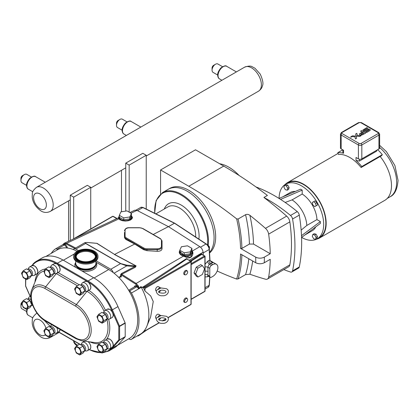 <?xml version="1.0" encoding="UTF-8"?>
<svg xmlns="http://www.w3.org/2000/svg" width="419" height="419" viewBox="0 0 419 419"><rect width="100%" height="100%" fill="white"/><g stroke="black" fill="none" stroke-linecap="round" stroke-linejoin="round"><path stroke-width="0.63" d="M97.973 256.187L97.973 257.046A12.161 7.023 180 0 1 91.342 263.3A12.161 7.023 180 0 1 78.678 262.734A12.161 7.023 180 0 1 73.65 257.046L73.65 256.187A12.161 7.023 180 0 1 80.286 249.934A12.161 7.023 180 0 1 92.95 250.499A12.161 7.023 180 0 1 97.973 256.187A12.161 7.023 180 0 1 91.342 262.441A12.161 7.023 180 0 1 78.678 261.875A12.161 7.023 180 0 1 73.65 256.187M95.92 262.32A10.297 5.945 180 0 1 96.113 263.467A10.297 5.945 180 0 1 90.494 268.762A10.297 5.945 180 0 1 79.772 268.286A10.297 5.945 180 0 1 75.514 263.467A10.297 5.945 180 0 1 75.708 262.32M80.149 260.702A9.653 5.573 180 0 1 76.158 256.187A9.653 5.573 180 0 1 81.422 251.222A9.653 5.573 180 0 1 91.473 251.672A9.653 5.573 180 0 1 95.464 256.187A9.653 5.573 180 0 1 90.2 261.152A9.653 5.573 180 0 1 80.149 260.702M76.185 256.58A9.653 5.573 180 0 1 81.731 251.924A9.653 5.573 180 0 1 91.473 252.463A9.653 5.573 180 0 1 95.443 256.58M96.108 263.593A10.297 5.945 180 0 1 96.113 263.719A10.297 5.945 180 0 1 90.494 269.019A10.297 5.945 180 0 1 79.772 268.537A10.297 5.945 180 0 1 75.514 263.719A10.297 5.945 180 0 1 75.514 263.593M351.028 136.793L350.74 137.17L351.028 136.793M351.368 137.081L350.635 136.966M350.687 137.196L351.457 137.013L350.687 137.196M360.057 135.656L361.021 135.73L359.842 136.405L356.648 136.165L359.842 136.405L361.021 135.73L357.307 135.447L356.826 133.305L355.652 133.986L356.14 136.128L356.648 136.165L356.134 136.123L355.652 133.986L356.826 133.31M356.134 136.128L356.621 138.265L355.448 138.946L354.966 136.804L351.258 136.526L352.431 135.845L356.134 136.128M356.14 136.128L356.621 138.265L355.448 138.946L354.966 136.804L351.258 136.526L352.431 135.845M360.021 134.928L359.224 134.138L360.021 134.934M360.434 135.122L360.895 135.253L360.434 135.122M360.969 135.269L362.817 134.693L360.969 135.269M365.782 132.98L362.817 134.693L365.782 132.98L361.628 130.581L365.782 132.98M360.565 131.194L361.628 130.581L360.565 131.194L362.22 132.147L360.565 131.194M363.881 133.106L362.22 132.147L363.881 133.106L361.419 134.53L360.612 134.064L362.461 132.996L360.612 134.064M362.372 132.949L361.613 132.514L359.261 134.001M363.682 130.943L364.399 131.273L362.896 130.026L363.682 130.943M364.561 131.304L365.494 131.199L364.561 131.304M365.494 131.199L366.059 130.938L365.494 131.199M368.327 129.628L366.059 130.938L368.327 129.628L369.097 130.079L368.327 129.628M369.102 130.079L365.75 132.011L369.102 130.079M365.75 132.011L366.625 132.514L365.75 132.011M366.625 132.514L369.338 130.948L366.625 132.514M369.338 130.948L370.396 129.969L369.72 129.277L370.396 129.969L369.338 130.948M369.72 129.277L367.919 128.932L364.991 130.545L364.179 130.079L367.636 128.088L364.179 130.079M367.636 128.088L366.808 127.606L367.636 128.088M366.808 127.606L362.896 130.026M316.528 239.202A32.001 18.473 -120 0 0 319.535 238.018A32.001 18.473 -120 0 0 324.442 212.381A32.001 18.473 -120 0 0 303.539 184.182A32.001 18.473 -120 0 0 287.539 182.595A32.001 18.473 -120 0 0 285.009 184.611M279.085 198.407A31.54 18.211 60 0 1 285.617 184.234L287.769 182.993A31.54 18.211 60 0 1 312.071 191.441A31.54 18.211 60 0 1 325.841 223.186A31.54 18.211 60 0 1 319.309 237.62L317.157 238.861A31.54 18.211 60 0 1 301.617 237.432M342.024 133.541A1.205 0.697 180 0 1 342.024 132.556L359.135 122.678A1.205 0.697 180 0 1 360.843 122.678L378.079 132.629A1.205 0.697 180 0 1 378.079 133.614L360.969 143.497A1.205 0.697 180 0 1 359.261 143.497L342.024 133.541A1.205 0.697 120 0 0 341.171 135.018A2.414 1.393 -0 0 1 340.464 134.033L340.464 147.912A2.414 1.393 -0 0 0 341.171 148.897L343.554 150.274L343.554 151.893M377.257 149.939L376.55 151.186L359.439 161.064L356.024 160.456L356.024 157.476L358.407 158.853A2.414 1.393 -0 0 0 361.822 158.853L378.933 148.97A2.414 1.393 -0 0 0 379.64 147.986L379.64 134.106A2.414 1.393 -0 0 1 378.933 135.091A1.205 0.697 -120 0 0 378.079 133.614M377.718 149.677A33.929 19.588 60 0 1 382.311 154.69L381.625 155.659L361.105 167.511L361.786 166.537A33.929 19.588 -120 0 0 356.024 160.456M361.105 167.511A32.001 18.473 -120 0 0 349.792 157.476A32.001 18.473 -120 0 0 338.479 154.443L337.793 152.689A33.929 19.588 -120 0 1 343.554 153.254L342.847 152.684L342.847 149.866M337.793 152.689L342.763 149.819M382.311 154.69L361.786 166.537M319.535 238.018L384.857 200.308A32.001 18.473 -120 0 0 380.169 156.502M270.245 253.731L253.516 244.073A128.382 74.121 -120 0 0 249.892 215.314A380.023 219.409 60 0 1 265.478 228.345A6.081 3.509 60 0 1 268.647 234.127A152.029 87.775 60 0 1 270.245 253.731L264.305 257.156C261.435 258.518 258.57 258.518 255.705 257.156A145.948 84.261 60 0 1 255.705 262.744L240.548 253.993A124.522 71.89 60 0 1 236.63 279.049L238.071 278.928A125.485 72.45 -120 0 0 241.889 254.768M248.818 258.769A125.485 72.45 60 0 1 245.576 274.597L238.071 278.928M236.63 279.049A380.023 219.409 60 0 1 217.168 271.03M255.705 262.744C258.57 264.106 261.435 264.106 264.305 262.744L270.245 259.319A152.029 87.775 60 0 1 268.647 277.079A6.081 3.509 60 0 1 267.453 279.044A6.081 3.509 60 0 1 265.478 279.201A380.023 219.409 60 0 1 249.892 274.23A128.382 74.121 -120 0 0 252.662 260.99M245.576 274.597L249.892 274.23M241.91 248.404A125.485 72.45 -120 0 0 238.071 219.032L236.63 218.833A124.522 71.89 60 0 1 240.548 248.404L241.91 248.404L249.42 244.073L253.516 244.073M238.071 219.032L245.576 214.696A125.485 72.45 60 0 1 249.42 244.073M249.892 215.314C248.498 214.303 247.058 214.099 245.576 214.696M267.453 279.044L288.654 266.803A6.081 3.509 60 0 0 289.848 264.839A152.029 87.775 -120 0 0 289.848 221.887A6.081 3.509 60 0 0 286.675 216.104A380.023 219.409 -120 0 0 263.918 197.454L267.411 195.437A380.023 219.409 60 0 0 223.725 166.092L195.511 149.798L160.577 169.967L188.796 186.256A380.023 219.409 60 0 1 236.63 218.833M219.671 163.745A38.003 21.94 60 0 1 239.134 175.493M313.69 201.659L312.296 202.466L312.804 204.954L314.711 206.646L316.104 205.839L315.591 203.346L313.69 201.659L315.057 200.874L316.958 202.56L315.591 203.346M316.958 202.56L317.466 205.053L316.104 205.839M317.466 205.053L316.073 205.855M283.941 187.272L285.334 189.687L287.24 190.195L287.748 188.293L286.355 185.879L284.454 185.366L283.941 187.272M286.355 185.879L287.722 185.088L285.816 184.58L284.454 185.366M287.722 185.088L289.115 187.503L287.748 188.293M289.115 187.503L288.602 189.404L287.24 190.195M312.804 234.478L314.171 233.692L316.073 234.2L317.466 236.615L316.104 237.4L314.711 234.991L312.804 234.478L312.296 236.384L313.69 238.793L315.591 239.307L316.104 237.4M316.073 234.2L314.711 234.991M317.466 236.615L316.958 238.516L315.591 239.307M279.033 198.433L300.58 189.184L302.193 190.111L280.562 199.397M302.193 190.111L302.193 194.039L292.059 199.894L285.177 202.461M292.059 199.894A22.039 12.727 60 0 1 306.818 225.459L316.953 219.603L320.357 221.567L320.357 223.432L301.57 237.468M302.193 194.039A22.039 12.727 60 0 1 316.953 219.603M315.722 226.894A22.039 12.727 60 0 1 312.406 230.639L304.938 234.949M301.151 230.131L306.818 225.459M255.936 186.921A152.029 87.775 60 0 1 297.233 211.579L290.519 215.46A3.766 2.174 60 0 1 292.567 219.006A152.029 87.775 60 0 1 292.567 270.857A3.766 2.174 60 0 1 291.844 271.973A3.766 2.174 60 0 1 290.519 272.041A152.029 87.775 60 0 1 283.841 269.579M292.567 219.006L299.281 215.125A3.766 2.174 -120 0 0 297.233 211.579M299.281 215.125A152.029 87.775 60 0 1 299.281 266.982L292.567 270.857M291.844 271.973L298.564 268.097A3.766 2.174 -120 0 0 299.281 266.982M301.497 235.661L320.357 221.567M285.617 184.234A31.54 18.211 60 0 1 309.924 192.682A31.54 18.211 60 0 1 323.688 224.427A31.54 18.211 60 0 1 317.157 238.861M282.898 196.773L290.367 192.462A22.039 12.727 60 0 1 295.264 191.462M263.918 197.454A152.029 87.775 60 0 1 290.519 215.46M255.705 257.156L240.548 248.404M168.925 188.911L169.795 188.409A38.003 21.94 60 0 1 206.845 208.756A38.003 21.94 60 0 1 209.558 253.008M160.577 193.96L160.577 169.967M112.601 216.33A0.581 0.335 60 0 1 112.889 216.361A0.581 0.335 -60 0 1 113.177 216.33A0.581 0.581 0 0 0 112.601 216.33L73.66 238.809L73.676 197.15L90.74 187.298L90.74 228.952M90.74 187.298L87.33 185.329L70.266 195.181L73.676 197.15M70.266 240.401L70.266 195.181M146.231 209.065L146.231 155.26L129.167 165.112L129.167 212.15M129.167 165.112L125.752 163.143L142.816 153.291L146.231 155.26M125.752 163.143L125.752 211.092M203.288 255.113L203.163 252.971A4.824 2.786 -120 0 0 203.058 252.175C202.77 249.871 201.696 248.032 199.837 246.671L168.412 226.627L136.992 210.385L134.881 210.181L129.843 212.538M203.184 255.056L203.058 252.175M209.395 284.202L209.469 283.019M174.828 223.474L206.001 244.02A4.824 2.786 60 0 1 209.17 249.504A0.581 0.309 -3.3 0 0 209.338 249.268L209.469 246.922L208.866 247.268M207.436 244.984L207.761 244.801L209.469 246.922M207.3 244.837L207.761 244.801M203.163 252.971L209.17 249.504L209.788 260.094A0.581 0.309 -3.3 0 0 209.961 259.864A0.581 0.309 -3.3 0 0 209.961 259.859L209.338 249.268C209.086 247.069 208.07 245.309 206.295 243.994A0.581 0.309 -56.7 0 0 206.001 244.02L200.518 247.189M205.064 271.083L208.075 271.276L207.834 267.196L209.301 264.106L210.6 263.357A2.414 1.393 60 0 1 208.898 260.539L209.788 260.094L209.877 260.592L209.961 259.864M209.877 260.592L212.899 262.687L211.605 262.09L209.971 260.518M212.779 264.614L211.485 265.363A2.414 1.393 120 0 0 209.778 268.317L209.778 276.2A2.414 1.393 120 0 0 210.275 277.305A2.414 1.393 120 0 0 211.485 277.184L212.779 276.435A7.238 4.18 120 0 0 217.508 270.056A7.238 4.18 120 0 0 216.398 264.253A7.238 4.18 120 0 0 212.779 264.614L210.6 263.357L212.899 262.687L210.673 261.398M168.475 226.669L174.419 223.238L142.837 207.552A0.581 0.356 -63.6 0 1 143.125 207.52L140.664 207.442A4.824 2.786 60 0 1 142.837 207.552L137.484 210.642M208.196 245.34A38.029 21.956 -120 0 0 208.479 241.009A38.029 21.956 -120 0 0 191.876 202.733A38.029 21.956 -120 0 0 162.572 192.546L168.166 189.315A38.029 21.956 60 0 1 197.475 199.507A38.029 21.956 60 0 1 214.078 237.777A38.029 21.956 60 0 1 209.526 252.437M209.778 268.317L207.834 267.196A2.414 1.294 -3.3 0 0 205.064 267.065M208.096 275.807L207.724 275.964L208.164 276.084L207.834 275.079A2.414 1.487 3.6 0 0 205.064 274.686M190.985 261.278L201.712 254.401A0.482 0.293 57.3 0 1 201.35 253.841L190.357 260.89M202 254.375A0.482 0.262 177.5 0 1 202.105 254.275L201.35 253.841M191.143 263.708L204.488 256.004L201.712 254.401L204.776 255.972A0.581 0.335 -60 0 0 204.488 256.004A0.581 0.335 60 0 1 204.896 256.711L204.896 291.231A0.581 0.335 0 0 0 205.064 290.996L205.064 256.475A0.581 0.335 180 0 1 204.896 256.711L191.143 264.651M156.449 318.655L156.083 318.445A2.414 1.393 -60 0 1 156.083 315.659A2.414 1.393 -60 0 1 158.497 314.266L160.545 315.444A2.414 1.393 120 0 0 157.858 317.403L156.921 317.607C154.957 318.435 157.685 324.007 162.499 323.3C166.83 324.002 170.936 318.613 166.422 316.293L160.608 315.491M158.937 319.681A2.414 1.393 120 0 0 160.692 317.948M157.858 317.403L160.812 315.696A2.414 1.393 120 0 0 160.545 315.444M160.608 287.905L166.422 288.712C170.936 291.027 166.83 296.416 162.499 295.72C157.685 296.427 154.957 290.849 156.921 290.021L160.812 288.115A2.414 1.393 -60 0 0 160.545 287.863L158.497 286.68A2.414 1.393 -60 0 0 156.083 288.073A2.414 1.393 -60 0 0 156.083 290.859L156.449 291.074M160.692 290.362A2.414 1.393 -60 0 1 158.937 292.095M157.858 289.817A2.414 1.393 -60 0 1 160.545 287.863M197.925 277.027L202.361 274.466L204.582 268.747L202.361 265.594L197.925 268.155L195.71 273.869L197.925 277.027L196.26 276.063L194.044 272.91L195.71 273.869M194.044 272.91L196.26 267.191L200.696 264.63L202.361 265.594M197.925 268.155L196.26 267.191M129.817 218.88L123.757 219.818L119.321 217.257L119.321 215.335L123.757 217.896L129.817 216.958L129.817 218.88L131.44 215.382L131.44 213.46L127.004 210.898L120.944 211.836L119.321 215.335M123.757 217.896L123.757 219.818M129.817 216.958L131.44 213.46M131.299 215.685L131.975 217.231L131.058 219.09L128.429 220.425L124.857 220.813L121.447 220.127L119.247 218.592L118.718 217.54A0.581 0.566 3 0 1 118.31 218.079L119.824 219.729L122.416 220.734L125.333 221.049L128.183 220.771L130.471 219.991L131.959 218.859L132.488 217.503L131.362 215.549M190.289 253.794L184.229 254.731L179.793 252.17L179.793 250.248L184.229 252.809L190.289 251.871L190.289 253.794L191.912 250.295L191.912 248.373L187.476 245.812L181.417 246.749L179.793 250.248M184.229 252.809L184.229 254.731M190.289 251.871L191.912 248.373M183.595 255.742L183.396 256.166L185.711 256.994L185.931 256.339A6.662 3.844 0 0 0 192.515 252.495L190.509 257.476L183.595 255.742L179.793 250.96M184.234 302.188A2.414 1.393 -60 0 1 184.234 299.402A2.414 1.393 -60 0 1 186.649 298.009M184.234 274.602A2.414 1.393 -60 0 1 184.234 271.816A2.414 1.393 -60 0 1 186.649 270.423M204.896 256.239A0.581 0.335 180 0 1 205.064 256.475A0.581 0.581 0 0 0 204.776 255.972M191.143 299.171L204.896 291.231A0.581 0.335 60 0 1 204.776 291.498A0.581 0.581 0 0 0 205.064 290.996M121.311 273.612A0.581 0.314 -122.5 0 0 121.704 274.288A0.581 0.314 -122.5 0 0 121.72 274.298L121.311 273.612L120.536 275.011L120.536 276.336A0.581 0.335 180 0 1 121.353 276.336L121.353 275.011A0.581 0.335 0 0 0 120.536 275.011M95.92 262.163L108.689 269.537A41.025 23.684 60 0 1 113.172 272.528A41.025 23.684 60 0 1 128.9 290.671A3.572 2.064 60 0 1 129.508 290.938L129.539 290.954A3.572 2.064 60 0 1 131.435 293.038L141.297 287.34A3.572 2.064 60 0 0 140.857 286.633L138.773 288.277L138.527 286.146L137.783 286.533L135.688 284.155L121.353 275.011L121.72 274.298A0.581 0.314 -57.5 0 1 121.761 274.272L121.353 273.586L135.955 265.965A0.581 0.278 118.1 0 0 136.117 265.908L114.597 254.438L96.983 243.313A0.581 0.382 -57.7 0 1 96.779 243.345L114.597 254.438L134.729 244.036L125.904 239.474L124.49 237.709L124.49 236.641A0.581 0.471 0 0 1 125.072 236.169L125.072 230.261A4.248 2.451 180 0 1 129.319 227.805L139.558 227.805A4.248 2.451 180 0 1 142.56 228.523L160.21 238.715A4.248 2.451 180 0 1 161.451 240.448L161.451 246.362A0.581 0.471 0 0 1 162.033 246.833L162.033 248.813C161.739 250.483 160.131 251.316 157.204 251.306L146.969 250.682L143.555 249.661L134.729 244.036M75.677 247.985L66.611 243.303L64.238 243.256A0.581 0.471 53.7 0 0 64.107 243.994L66.202 244.036L74.812 248.483M51.265 253.354A42.858 24.742 60 0 1 55.235 249.043A3.572 2.064 60 0 1 55.345 248.97A3.572 2.064 60 0 1 57.131 249.148L64.332 244.989A3.572 2.064 60 0 0 62.735 244.727L64.107 243.994A4.148 2.399 -120 0 1 64.741 244.282L64.767 244.298A4.148 2.399 -120 0 1 67.501 248.017M119.321 215.864L118.31 218.079M168.412 226.627L153.218 234.483M138.485 335.818L138.527 335.787A0.581 0.471 -126.3 0 1 137.825 335.614M138.527 335.787L138.773 335.059M138.333 335.294L137.783 335.551M138.527 286.146L136.138 283.443L121.761 274.272L135.217 267.322A0.581 0.351 62.7 0 1 134.85 266.615L126.753 265.892A0.581 0.456 95.1 0 0 126.543 265.127L120.766 263.577A0.581 0.335 120 0 0 120.562 263.63L126.753 265.892L114.062 273.219M128.638 290.231L134.923 286.601A3.572 2.064 60 0 1 136.709 286.779L136.741 286.795A0.581 0.335 120 0 0 137.149 286.088A4.148 2.399 -120 0 1 137.783 286.533L138.333 288.372L138.773 288.277M57.131 249.148L57.157 249.164A3.572 2.064 60 0 1 57.77 249.604A41.025 23.684 60 0 1 73.493 249.619A3.572 2.064 60 0 1 74.074 248.912A3.572 2.064 60 0 1 75.86 249.085L78.468 250.593M131.435 293.038A42.858 24.742 60 0 1 131.435 339.29A3.572 2.064 60 0 1 131.325 339.364A3.572 2.064 60 0 1 129.539 339.186L129.508 339.17A3.572 2.064 60 0 1 128.905 338.735M140.857 286.633L141.68 287.083L141.297 287.34A42.858 24.742 60 0 1 146.865 326.171A42.858 24.742 60 0 1 141.297 333.597A3.572 2.064 60 0 1 141.187 333.671A3.572 2.064 60 0 1 141.072 333.728M144.136 330.869L144.56 331.11A0.581 0.335 60 0 0 144.848 331.141L159.346 322.771M141.68 287.083L143.555 287.979L143.497 286.706L144.56 287.764A0.581 0.335 60 0 1 144.969 288.476L144.969 291.001L150.662 295.893L153.244 301.512L150.641 316.937L146.865 326.171M143.906 287.387L144.848 286.785C160.859 276.509 174.823 267.243 186.738 258.994A0.581 0.361 55.3 0 1 186.392 258.659L143.497 286.706M144.56 287.764L190.561 261.205L186.738 258.994L190.855 261.173A0.581 0.335 120 0 0 190.561 261.205A0.581 0.335 60 0 1 190.97 261.912A0.581 0.335 0 0 0 190.855 261.173A0.581 0.335 120 0 1 190.97 261.44M187.586 259.293L186.392 258.659M185.711 256.994C189.98 260.026 194.201 255.344 192.515 251.431L191.797 250.546M144.969 288.476L190.97 261.912L190.97 304.314A0.581 0.335 60 0 1 190.855 304.582A0.581 0.581 0 0 0 191.143 304.079A0.581 0.335 180 0 1 190.97 304.314L167.909 317.628M144.969 329.743L144.969 330.874A0.581 0.335 60 0 1 144.848 331.141M96.187 243.292L87.367 242.507A0.581 0.456 -84.9 0 0 87.215 242.46L87.215 242.46A0.581 0.456 -84.9 0 0 87.047 242.481M84.921 242.648L85.612 243.455L120.562 263.63L110.805 269.265A3.572 2.064 60 0 1 113.172 272.528M119.247 218.592A0.581 0.456 -39.9 0 1 118.823 218.886L66.611 243.303A0.581 0.351 117.3 0 0 66.202 244.036M162.033 248.813L162.033 240.92A0.581 0.471 180 0 0 161.451 240.448M124.49 232.419L124.49 236.641A4.824 2.786 0 0 0 125.904 238.615A0.581 0.335 -60 0 1 126.313 237.903A4.248 2.451 180 0 1 125.072 236.169M162.033 242.9L162.033 240.92L160.498 238.689A0.581 0.335 120 0 0 160.21 238.715M192.096 251.049A0.581 0.409 140.2 0 0 192.274 251.039L199.837 246.671M45.896 256.454L57.466 249.776A41.025 23.684 60 0 1 57.77 249.604M128.9 290.671A41.025 23.684 60 0 1 129.204 338.562L117.634 345.24M96.113 260.78L110.805 269.265M73.493 249.619A41.025 23.684 60 0 1 77.075 251.3M143.555 287.979A40.795 23.553 60 0 1 144.969 291.001M102.095 323.201L103.818 320.745L107.138 318.828L105.415 321.279L102.095 323.201L98.643 321.205L96.92 316.764L98.643 314.313L101.969 312.391L105.415 314.386L107.138 318.828M103.818 320.745L102.095 316.303L105.415 314.386M102.095 316.303L98.643 314.313M102.095 352.992L103.818 350.535L107.138 348.618L105.415 351.07L102.095 352.992L98.643 351.002L96.92 346.555L98.643 344.104L101.969 342.187L105.415 344.177L107.138 348.618M103.818 350.535L102.095 346.094L105.415 344.177M102.095 346.094L98.643 344.104M79.741 295.39L81.464 292.939L84.785 291.016L83.062 293.473L79.741 295.39L76.289 293.4L74.566 288.953L76.289 286.502L79.615 284.585L83.062 286.575L84.785 291.016M81.464 292.939L79.741 288.492L83.062 286.575M79.741 288.492L76.289 286.502M79.741 354.987L81.464 352.536L84.785 350.619L83.062 353.07L79.741 354.987L76.289 352.997L74.566 348.556L76.289 346.099L79.615 344.182L83.062 346.173L84.785 350.619M81.464 352.536L79.741 348.089L83.062 346.173M79.741 348.089L76.289 346.099M49.023 337.253L50.746 334.802L54.072 332.885L52.349 335.336L49.023 337.253L45.577 335.263L43.854 330.821L45.577 328.37L48.897 326.448L52.349 328.438L54.072 332.885M50.746 334.802L49.023 330.361L52.349 328.438M49.023 330.361L45.577 328.37M49.023 277.656L50.746 275.204L54.072 273.288L52.349 275.739L49.023 277.656L45.577 275.665L43.854 271.224L45.577 268.768L48.897 266.851L52.349 268.841L54.072 273.288M50.746 275.204L49.023 270.758L52.349 268.841M49.023 270.758L45.577 268.768M26.669 279.656L28.398 277.2L31.718 275.283L29.995 277.734L26.669 279.656L23.223 277.666L21.5 273.219L23.223 270.768L26.544 268.851L29.995 270.842L31.718 275.283M28.398 277.2L26.669 272.759L29.995 270.842M26.669 272.759L23.223 270.768M107.013 319.116L108.793 319.152A4.824 2.786 -120 0 0 109.726 318.927A4.824 2.786 -120 0 0 110.721 316.717A4.824 2.786 -120 0 0 108.615 311.862A4.824 2.786 -120 0 0 104.897 310.568A4.824 2.786 -120 0 0 104.237 311.259L103.362 312.846M107.023 319.089L107.29 318.938A3.619 2.09 -120 0 0 108.039 317.283A3.619 2.09 -120 0 0 106.463 313.637A3.619 2.09 -120 0 0 103.671 312.668L103.284 312.893M101.241 322.038A3.619 2.09 -120 0 0 102.178 317.712A3.619 2.09 -120 0 0 97.962 316.355A4.216 4.216 0 0 0 101.241 322.038M107.013 348.907L108.793 348.943A4.824 2.786 -120 0 0 109.726 348.718A4.824 2.786 -120 0 0 110.721 346.508A4.824 2.786 -120 0 0 108.615 341.653A4.824 2.786 -120 0 0 104.897 340.359A4.824 2.786 -120 0 0 104.237 341.05L103.362 342.637M107.023 348.886L107.29 348.728A3.619 2.09 -120 0 0 108.039 347.073A3.619 2.09 -120 0 0 106.463 343.428A3.619 2.09 -120 0 0 103.671 342.459L103.284 342.684M101.241 351.829A3.619 2.09 -120 0 0 102.178 347.503A3.619 2.09 -120 0 0 97.962 346.146A4.216 4.216 0 0 0 101.241 351.829M84.659 291.305L86.44 291.341A4.824 2.786 -120 0 0 87.372 291.116A4.824 2.786 -120 0 0 88.367 288.906A4.824 2.786 -120 0 0 86.262 284.051A4.824 2.786 -120 0 0 82.543 282.757A4.824 2.786 -120 0 0 81.883 283.454L81.008 285.035M84.675 291.284L84.937 291.126A3.619 2.09 -120 0 0 85.686 289.471A3.619 2.09 -120 0 0 84.109 285.831A3.619 2.09 -120 0 0 81.317 284.857L80.935 285.082M78.892 294.227A3.619 2.09 -120 0 0 79.825 289.901A3.619 2.09 -120 0 0 75.609 288.55M84.659 350.907L86.44 350.944A4.824 2.786 -120 0 0 87.372 350.719A4.824 2.786 -120 0 0 88.367 348.508A4.824 2.786 -120 0 0 86.262 343.648A4.824 2.786 -120 0 0 82.543 342.36A4.824 2.786 -120 0 0 81.883 343.051L81.008 344.638M84.675 350.881L84.937 350.729A3.619 2.09 -120 0 0 85.686 349.069A3.619 2.09 -120 0 0 84.109 345.429A3.619 2.09 -120 0 0 81.317 344.46L80.935 344.68M78.892 353.83A3.619 2.09 -120 0 0 79.825 349.498A3.619 2.09 -120 0 0 75.609 348.147A4.216 4.216 0 0 0 78.887 353.825M53.946 333.173L55.727 333.21A4.824 2.786 -120 0 0 56.654 332.985A4.824 2.786 -120 0 0 57.654 330.774A4.824 2.786 -120 0 0 56.759 327.595M51.726 324.688A4.824 2.786 -120 0 0 51.17 325.317L50.296 326.904M53.957 333.147L54.224 332.995A3.619 2.09 -120 0 0 54.973 331.34A3.619 2.09 -120 0 0 53.391 327.695A3.619 2.09 -120 0 0 50.605 326.726L50.217 326.946M48.175 336.096A3.619 2.09 -120 0 0 49.112 331.769A3.619 2.09 -120 0 0 44.896 330.413A4.216 4.216 0 0 0 48.175 336.096M53.946 273.576L55.727 273.612A4.824 2.786 -120 0 0 56.654 273.387A4.824 2.786 -120 0 0 57.654 271.177A4.824 2.786 -120 0 0 55.549 266.316A4.824 2.786 -120 0 0 51.83 265.023A4.824 2.786 -120 0 0 51.17 265.719L50.296 267.306M53.957 273.549L54.224 273.398A3.619 2.09 -120 0 0 54.973 271.737A3.619 2.09 -120 0 0 53.391 268.097A3.619 2.09 -120 0 0 50.605 267.128L50.217 267.348M48.175 276.498A3.619 2.09 -120 0 0 49.112 272.167A3.619 2.09 -120 0 0 44.896 270.815A4.216 4.216 0 0 0 48.175 276.493M31.593 275.571L33.373 275.608A4.824 2.786 -120 0 0 34.3 275.383A4.824 2.786 -120 0 0 35.301 273.172A4.824 2.786 -120 0 0 33.195 268.317A4.824 2.786 -120 0 0 29.477 267.023A4.824 2.786 -120 0 0 28.817 267.715L27.942 269.302M31.603 275.545L31.87 275.393A3.619 2.09 -120 0 0 32.619 273.738A3.619 2.09 -120 0 0 31.037 270.093A3.619 2.09 -120 0 0 28.251 269.124L27.864 269.349M25.821 278.494A3.619 2.09 -120 0 0 26.758 274.167A3.619 2.09 -120 0 0 22.542 272.811A4.216 4.216 0 0 0 25.821 278.494M26.669 309.447L28.398 306.991L31.718 305.074L29.995 307.53L26.669 309.447L23.223 307.457L21.5 303.01L23.223 300.559L26.544 298.642L29.995 300.633L31.718 305.074M28.398 306.991L26.669 302.549L29.995 300.633M26.669 302.549L23.223 300.559M30.76 296.626A4.824 2.786 -120 0 0 29.477 296.814A4.824 2.786 -120 0 0 28.817 297.506L27.942 299.093M31.603 305.341L31.87 305.184A3.619 2.09 -120 0 0 32.42 304.561M31.168 300.03A3.619 2.09 -120 0 0 28.251 298.915L27.864 299.14M25.821 308.284A3.619 2.09 -120 0 0 26.758 303.958A3.619 2.09 -120 0 0 22.542 302.602A4.216 4.216 0 0 0 25.821 308.284M88.194 282.003A41.025 23.684 60 0 1 111.622 310.144L118.781 326.401A0.581 0.335 0 0 0 119.598 326.401A0.581 0.335 -120 0 0 119.525 326.092L118.781 326.401L118.781 339.898A0.581 0.466 41.9 0 0 119.525 340.123A0.581 0.335 -120 0 0 119.598 339.898A0.581 0.335 180 0 1 118.781 339.898L112.983 346.366M102.189 352.934L108.867 350.97L114.46 347.739A41.601 24.019 -120 0 0 117.964 344.879L125.124 336.892A0.581 0.335 -120 0 0 125.197 336.666L125.197 323.169A0.581 0.335 -120 0 0 125.124 322.86L117.964 306.608A41.601 24.019 -120 0 0 93.662 277.745L62.95 260.01A41.601 24.019 -120 0 0 42.146 257.952L36.547 261.184A41.601 24.019 -120 0 0 33.117 263.96A0.581 0.466 42.3 0 0 33.043 264.661A41.025 23.684 60 0 1 56.214 263.541M25.664 286.13L25.748 279.122M73.744 340.841A12.161 7.023 0 0 0 77.777 345.246M73.65 340.783L73.65 340.836A12.161 7.023 0 0 0 77.017 345.685M185.271 274.859L184.486 274.696A2.414 1.393 -60 0 1 184.234 271.816A2.414 1.393 -60 0 1 186.858 270.595L187.387 271.193A2.153 1.247 -60 0 1 187.649 272.031A2.153 1.247 -60 0 1 186.843 274.052A2.153 1.247 -60 0 1 185.271 274.859A2.153 1.247 -60 0 1 185.046 272.287A2.153 1.247 -60 0 1 187.387 271.193M187.649 299.611A2.153 1.247 -60 0 1 186.843 301.633A2.153 1.247 -60 0 1 185.271 302.445A2.153 1.247 -60 0 1 185.046 299.873A2.153 1.247 -60 0 1 187.387 298.778A2.153 1.247 -60 0 1 187.649 299.611M185.271 302.445L184.486 302.282A2.414 1.393 -60 0 1 184.234 299.402A2.414 1.393 -60 0 1 186.858 298.181L187.387 298.778M26.57 185.376L21.95 182.71A4.824 2.786 -60 0 1 20.95 180.5L20.95 178.332A2.174 1.252 -60 0 1 22.485 175.671L24.365 174.587A4.824 2.786 -60 0 1 26.774 174.351L31.394 177.017M20.95 180.5A4.824 2.786 -60 0 1 24.365 174.587L22.485 175.671M217.681 75.038L213.062 72.372A4.824 2.786 -60 0 1 212.061 70.162L212.061 67.993A2.174 1.252 -60 0 1 213.596 65.333L215.476 64.248A4.824 2.786 -60 0 1 217.89 64.013L222.51 66.679M212.061 70.162A4.824 2.786 -60 0 1 215.476 64.248L213.596 65.333M26.57 311.479L21.95 308.813A4.824 2.786 -60 0 1 20.95 306.603L20.95 304.435A2.174 1.252 -60 0 1 22.27 301.916M20.95 306.603A4.824 2.786 -60 0 1 21.736 303.628M68.575 200.848L68.575 241.192M121.473 170.308L121.473 211.752M122.123 130.209L117.503 127.538A4.824 2.786 -60 0 1 116.508 125.328L116.508 123.165A2.174 1.252 -60 0 1 118.043 120.504L119.918 119.42A4.824 2.786 -60 0 1 122.332 119.179L126.952 121.845M116.508 125.328A4.824 2.786 -60 0 1 119.918 119.42L118.043 120.504M95.92 260.953L95.92 263.242A10.108 5.835 180 0 1 85.811 269.077A10.108 5.835 180 0 1 75.708 263.242L75.708 260.953M79.657 261.241A10.491 6.055 0 0 0 91.944 261.252A10.491 6.055 0 0 0 95.82 254.516A10.491 6.055 0 0 0 91.965 251.431A10.491 6.055 0 0 0 77.316 252.783A10.491 6.055 0 0 0 75.802 254.516A10.491 6.055 0 0 0 79.657 261.241M77.541 252.725A10.213 5.897 180 0 1 91.808 251.41A10.213 5.897 180 0 1 94.086 259.649A10.213 5.897 180 0 1 79.82 260.964A10.213 5.897 180 0 1 77.541 252.725M95.831 254.537A10.517 6.07 180 0 1 95.841 254.563A10.517 6.07 180 0 1 91.96 261.309A10.517 6.07 180 0 1 79.641 261.299A10.517 6.07 180 0 1 75.781 254.563A10.517 6.07 180 0 1 75.792 254.537M79.222 261.44A11.234 6.484 0 0 0 94.909 259.995A11.234 6.484 0 0 0 92.4 250.934A11.234 6.484 0 0 0 76.714 252.385A11.234 6.484 0 0 0 79.222 261.44M76.939 252.626A10.957 6.327 180 0 1 92.243 251.211A10.957 6.327 180 0 1 96.265 258.235A10.957 6.327 180 0 1 79.385 261.461A10.957 6.327 180 0 1 75.362 258.235A10.957 6.327 180 0 1 76.939 252.626M75.373 258.256A10.931 6.311 180 0 1 76.96 252.678A10.931 6.311 180 0 1 92.227 251.269A10.931 6.311 180 0 1 96.255 258.256M379.64 147.488A31.566 18.221 60 0 1 396.636 182.328A31.566 18.221 60 0 1 390.099 196.778C394.682 194.751 397.332 189.278 398.05 180.359L394.908 165.521L386.454 151.678L379.64 145.33M359.135 122.678A1.205 0.697 -120 0 0 358.533 122.62L361.445 122.62A1.205 0.697 120 0 0 360.843 122.678M340.464 134.033L341.422 132.498A1.205 0.697 60 0 1 342.024 132.556M341.171 148.897L341.171 135.018L358.407 144.974A1.205 0.697 -60 0 1 359.261 143.497M378.079 132.629A1.205 0.697 -60 0 1 378.682 132.572L379.64 134.106M360.969 143.497A1.205 0.697 60 0 1 361.822 144.974L378.933 135.091L378.933 148.97M358.407 158.853L358.407 144.974A2.414 1.393 -0 0 0 361.822 144.974L361.822 158.853M343.554 153.254L343.554 150.274M376.55 150.348L376.55 151.186M359.439 161.064L359.439 159.204M286.675 216.104L265.478 228.345M188.796 186.256L223.725 166.092M264.305 262.744A152.029 87.775 -120 0 0 264.305 257.156M289.848 264.839L268.647 277.079M268.647 234.127L289.848 221.887M208.898 260.539L207.599 261.288L205.064 264.269M205.064 287.696L209.17 285.329A0.581 0.356 3.6 0 0 209.338 285.093L208.18 287.266A4.824 2.786 60 0 0 209.17 285.329L209.694 276.969M205.064 276.922L207.599 276.776L208.484 276.268M154.81 213.323A37.453 21.626 60 0 1 179.95 194.463A37.453 21.626 60 0 1 207.662 241.009A37.453 21.626 60 0 1 207.436 244.827M198.884 239.113A25.339 14.628 -120 0 0 199.093 236.065A25.339 14.628 -120 0 0 184.255 207.117A25.339 14.628 -120 0 0 164.321 208.981M155.878 213.858L168.009 206.85A22.925 13.235 60 0 1 185.675 212.993A22.925 13.235 60 0 1 195.683 236.065A22.925 13.235 60 0 1 195.663 236.997M211.485 265.363L209.301 264.106A2.414 1.393 60 0 1 207.599 261.288M207.887 275.98A2.414 1.393 -120 0 0 207.599 276.776M209.778 276.2L207.834 275.079L208.075 271.276M189.231 260.241L203.063 252.259M131.152 216.005A6.081 3.509 180 0 1 128.57 220.095A6.081 3.509 180 0 1 121.081 219.593A6.081 3.509 180 0 1 119.321 216.817M191.624 250.918A6.081 3.509 180 0 1 189.048 255.009A6.081 3.509 180 0 1 181.553 254.506A6.081 3.509 180 0 1 179.793 251.735M118.713 277.388L120.536 276.336A0.964 0.555 60 0 1 120.332 276.776L120.138 276.702M120.243 276.833A0.581 0.335 -60 0 1 120.258 276.969A1.545 0.89 -120 0 0 121.353 276.336M137.149 286.088L137.118 286.072A4.148 2.399 -120 0 0 134.274 286.978M130.985 213.198L136.992 210.385M96.983 243.313L96.019 243.245M135.688 284.155A0.581 0.314 -57.5 0 1 136.138 283.443L183.396 256.166L181.238 255.176L179.756 253.794L179.201 252.149L179.793 250.478M129.539 290.954L136.741 286.795A3.572 2.064 60 0 1 138.333 288.372M57.157 249.164L64.332 244.989A0.581 0.335 120 0 0 64.741 244.282M66.616 247.922A3.572 2.064 60 0 0 64.358 245.01A0.581 0.335 120 0 0 64.767 244.298M129.508 290.938L136.709 286.779A0.581 0.335 120 0 0 137.118 286.072M131.435 339.29L141.297 333.597M75.446 237.976L112.889 216.361L116.718 218.571L110.291 221.682M144.848 286.785A0.581 0.351 57.3 0 1 144.419 286.114L142.235 287.376M165.804 318.843L162.268 320.886M159.141 322.693L144.969 330.874M135.217 267.322L136.117 265.908M114.408 254.48L135.955 265.965L126.543 265.127M120.766 263.577L85.816 243.402A0.581 0.335 120 0 0 85.612 243.455L75.86 249.085M85.816 243.402C84.758 242.68 85.272 242.381 87.367 242.507M160.498 238.689L142.848 228.496A0.581 0.335 120 0 0 142.56 228.523M142.848 228.496L139.558 227.7L129.319 227.7C126.748 227.585 125.134 228.596 124.49 230.733A0.581 0.471 0 0 1 125.072 230.261M125.904 239.474L125.904 238.615L143.555 248.802A0.581 0.335 -60 0 1 143.963 248.095L126.313 237.903M143.555 249.661L143.555 248.802A4.824 2.786 0 0 0 146.969 249.619L146.969 248.813A4.248 2.451 180 0 1 143.963 248.095M146.969 250.682L146.969 249.619L157.204 249.619L157.204 248.813L146.969 248.813M161.451 246.362A4.248 2.451 180 0 1 157.204 248.813M157.204 251.306L157.204 249.619A4.824 2.786 0 0 0 162.033 246.833M81.852 270.925A10.973 6.337 0 0 0 93.594 269.48A10.973 6.337 0 0 0 96.024 262.692M75.603 262.692A10.973 6.337 0 0 0 75.577 267.301M95.815 265.133A10.108 5.835 180 0 1 85.811 270.14A10.108 5.835 180 0 1 75.808 265.133M94.071 277.98L108.689 269.537M63.358 260.246L74.294 253.93M113.146 315.318A4.824 2.786 -120 0 0 111.04 310.458A4.824 2.786 -120 0 0 107.322 309.17L109.862 309.348L111.438 310.668C113.57 313.569 113.806 315.853 112.151 317.529A4.824 2.786 -120 0 0 113.146 315.318M106.908 317.618A3.619 2.09 -120 0 0 104.431 313.532M113.146 345.109A4.824 2.786 -120 0 0 111.04 340.254A4.824 2.786 -120 0 0 107.322 338.961L109.862 339.139L111.438 340.458C113.57 343.36 113.806 345.644 112.151 347.32A4.824 2.786 -120 0 0 113.146 345.109M106.908 347.409A3.619 2.09 -120 0 0 104.431 343.323M90.797 287.507A4.824 2.786 -120 0 0 88.687 282.652A4.824 2.786 -120 0 0 84.968 281.359L87.508 281.542L89.085 282.862C91.216 285.758 91.452 288.042 89.797 289.718A4.824 2.786 -120 0 0 90.797 287.507M84.554 289.807A3.619 2.09 -120 0 0 82.077 285.727M88.283 341.674L89.085 342.459L90.745 345.644L90.776 347.969L89.797 349.315A4.824 2.786 -120 0 0 90.797 347.105A4.824 2.786 -120 0 0 88.021 341.637M84.554 349.404A3.619 2.09 -120 0 0 82.077 345.324M60.179 329.57L59.079 331.586A4.824 2.786 -120 0 0 60.079 329.512M53.842 331.675A3.619 2.09 -120 0 0 51.364 327.59M60.079 269.773A4.824 2.786 -120 0 0 57.974 264.918A4.824 2.786 -120 0 0 54.255 263.624L56.79 263.808L58.367 265.127C60.504 268.024 60.739 270.313 59.079 271.983A4.824 2.786 -120 0 0 60.079 269.773M53.842 272.072A3.619 2.09 -120 0 0 51.364 267.992M37.726 271.774A4.824 2.786 -120 0 0 35.62 266.919A4.824 2.786 -120 0 0 31.902 265.625L34.442 265.803L36.018 267.123C38.15 270.025 38.386 272.308 36.725 273.984A4.824 2.786 -120 0 0 37.726 271.774M31.488 274.073A3.619 2.09 -120 0 0 29.011 269.988M30.262 296.364L25.748 286.187A0.581 0.335 180 0 1 25.58 285.952A0.581 0.581 0 0 0 25.627 286.187L30.168 296.416M50.552 326.432A41.025 23.684 60 0 1 44.43 320.441M80.254 344.402L58.566 331.879M112.114 347.341L111.622 347.885A41.025 23.684 60 0 1 103.006 352.463M101.435 352.609A41.025 23.684 60 0 1 89.331 349.587M57.45 264.248L86.979 281.296M32.336 265.442L33.043 264.661M79.249 284.794L58.073 272.565M89.949 341.899A31.273 18.054 -120 0 0 99.57 343.57M102.854 342.501A31.273 18.054 -120 0 0 103.713 342.004M106.478 339.448A31.273 18.054 -120 0 0 108.615 319.147M105.431 310.259A31.273 18.054 -120 0 0 88.76 290.315M45.414 269.003A31.273 18.054 -120 0 0 34.95 282.102M31.488 303.864A3.619 2.09 -120 0 0 29.011 299.784M56.34 273.523A1.833 1.058 -60 0 1 56.293 273.586L77.478 285.816M56.24 273.555A29.681 17.137 60 0 1 56.293 273.586L45.645 286.832A1.833 1.058 120 0 0 44.995 288.502L75.708 306.237A19.4 11.203 60 0 1 89.43 329.994A19.4 11.203 60 0 1 75.708 337.918A1.833 1.058 120 0 0 76.09 338.756L81.653 340.767A20.992 12.12 -120 0 0 90.954 327.019A20.992 12.12 -120 0 0 76.358 304.566L87.005 291.315A29.681 17.137 60 0 1 104.137 311.443M106.903 319.325A29.681 17.137 60 0 1 94.495 342.517L81.653 340.767M75.708 306.237A1.833 1.058 -60 0 1 76.358 304.566L45.645 286.832A20.992 12.12 -120 0 0 31.781 289.848L36.683 277.855A29.681 17.137 60 0 1 43.943 271.093M75.708 337.918L44.995 320.184A1.833 1.058 120 0 0 45.378 321.022L76.09 338.756M44.995 320.184A19.4 11.203 60 0 1 31.278 296.422A19.4 11.203 60 0 1 44.995 288.502M125.124 322.86L119.525 326.092L112.371 309.84L111.622 310.144M125.197 336.666L119.598 339.898L119.598 326.401L125.197 323.169M108.867 350.97A41.601 24.019 -120 0 0 112.371 348.11L119.525 340.123L125.124 336.892M117.964 344.879L112.371 348.11A0.581 0.466 -138.1 0 1 111.622 347.885M117.964 306.608L112.371 309.84A41.601 24.019 -120 0 0 88.063 280.976A0.581 0.335 120 0 0 87.66 281.626M93.662 277.745L88.063 280.976L57.351 263.242A0.581 0.335 120 0 0 56.942 263.891M62.95 260.01L57.351 263.242A41.601 24.019 -120 0 0 36.547 261.184L31.231 266.013M78.044 343.323A10.297 5.945 0 0 0 79.055 343.905M59.131 332.403L50.327 337.484A13.874 8.013 -120 0 0 52.291 335.368M50.327 211.38A13.874 8.013 -120 0 0 53.203 205.032A13.874 8.013 -120 0 0 47.143 191.064A13.874 8.013 -120 0 0 36.453 187.351C33.499 189.896 32.116 192.038 32.305 193.782L32.211 196.794C32.651 202.319 35.573 207.033 40.973 210.935C43.922 212.763 47.038 212.915 50.327 211.38L70.266 199.873M36.453 187.351L244.628 67.16A13.874 8.013 60 0 1 255.318 70.879A13.874 8.013 60 0 1 261.377 84.842A13.874 8.013 60 0 1 258.502 91.19L146.231 156.015M39.978 208.725A9.05 5.227 60 0 1 34.437 194.442A9.05 5.227 60 0 1 45.519 200.842A9.05 5.227 60 0 1 39.978 208.725M35.662 176.692C34.777 175.613 32.797 176.153 29.733 178.316C27.387 181.265 26.334 183.632 26.57 185.423C26.711 187.445 27.329 188.718 28.424 189.231A7.238 4.18 -60 0 1 26.921 185.916A7.238 4.18 -60 0 1 32.043 177.054A7.238 4.18 -60 0 1 35.662 176.692L45.283 182.249M226.773 66.354C225.888 65.275 223.914 65.814 220.844 67.983C218.498 70.926 217.445 73.294 217.681 75.09C217.822 77.112 218.44 78.379 219.535 78.892A7.238 4.18 -60 0 1 218.037 75.582A7.238 4.18 -60 0 1 223.154 66.715A7.238 4.18 -60 0 1 226.773 66.354L236.395 71.911M45.315 334.592A9.05 5.227 60 0 1 39.978 334.828A9.05 5.227 60 0 1 33.625 324.694A9.05 5.227 60 0 1 38.391 319.362A9.05 5.227 60 0 1 45.928 328.166M36.998 313.182A13.874 8.013 -120 0 0 36.453 313.449C33.499 315.999 32.116 318.141 32.305 319.886L32.211 322.897C32.651 328.417 35.573 333.131 40.973 337.038C43.922 338.866 47.038 339.018 50.327 337.484M26.884 309.322L26.57 311.526C26.711 313.548 27.329 314.816 28.424 315.334A7.238 4.18 -60 0 1 26.921 312.019A7.238 4.18 -60 0 1 27.497 308.971M131.215 121.526C130.33 120.442 128.355 120.986 125.291 123.149C122.945 126.093 121.887 128.465 122.123 130.257C122.269 132.278 122.887 133.546 123.977 134.064A7.238 4.18 -60 0 1 122.479 130.749A7.238 4.18 -60 0 1 127.596 121.882A7.238 4.18 -60 0 1 131.215 121.526L140.842 127.077M95.841 254.563L95.82 254.516C94.898 252.919 93.191 251.725 90.708 250.944L84.942 250.258C81.805 250.442 79.275 251.269 77.353 252.736L75.781 254.563M96.265 258.235C93.851 263.944 77.772 263.944 75.362 258.235M390.099 196.778L387.266 198.412M341.422 132.498L358.533 122.62M361.445 122.62L378.682 132.572M338.075 153.417L287.539 182.595M174.718 223.212L206.295 243.994M210.034 260.382L211.6 262.084M143.125 207.52L174.697 223.201M136.112 210.071L140.664 207.442M209.846 277.053L209.338 285.093M205.064 289.063L208.18 287.266M162.572 192.546L156.125 200.539L154.648 213.245M216.398 264.253L210.118 260.628M210.275 277.305L208.164 276.084M165.217 318.382L166.029 319.309C165.908 321.86 157.146 320.409 158.785 319.309C158.319 319.126 160.713 316.644 165.217 318.382M165.217 290.802L166.029 291.724C165.908 294.279 157.146 292.823 158.785 291.724C158.235 291.603 160.744 289.037 165.217 290.802M192.515 252.495L191.776 250.599M191.143 299.37L204.776 291.498M118.917 277.593L120.332 276.776M118.546 217.822L64.17 243.292M64.175 243.292L62.766 244.701M146.781 330.025L138.495 335.813L136.893 336.148M55.345 248.97L62.84 244.644M131.325 339.364L141.187 333.671M113.177 216.33L117.189 218.524M191.143 304.079L191.143 261.676M162.609 320.886L165.908 318.979M167.998 317.775L190.855 304.582M74.074 248.912L84.9 242.659L87.215 242.46L96.564 243.292M107.322 309.17L104.897 310.568M112.151 317.529L109.726 318.927M107.322 338.961L104.897 340.359M112.151 347.32L109.726 348.718M84.968 281.359L82.543 282.757M89.797 289.718L87.372 291.116M75.609 288.544A4.216 4.216 0 0 0 78.887 294.227M84.601 341.171L82.543 342.36M89.797 349.315L87.372 350.719M59.079 331.586L56.654 332.985M54.255 263.624L51.83 265.023M59.079 271.983L56.654 273.387M31.902 265.625L29.477 267.023M36.725 273.984L34.3 275.383M30.744 296.081L29.477 296.814M31.593 305.362L32.729 305.388M31.781 289.848C27.774 298.726 35.39 315.58 45.378 321.022M50.49 326.553L44.058 320.195M58.398 331.979L79.573 344.209M89.142 349.692L102.016 352.945M25.58 279.023L25.58 285.952M90.74 188.047L125.752 167.836M244.628 67.16C248.31 65.877 250.855 65.752 252.275 66.789L254.93 68.208L260.236 74.095C262.802 79.909 263.535 83.816 262.43 85.822C262.037 87.843 260.728 89.635 258.502 91.19M28.424 189.231L32.818 191.771M219.535 78.892L221.918 80.27M36.453 313.449L36.972 313.15M28.424 315.334L32.818 317.874M123.977 134.064L126.36 135.442"/></g></svg>
